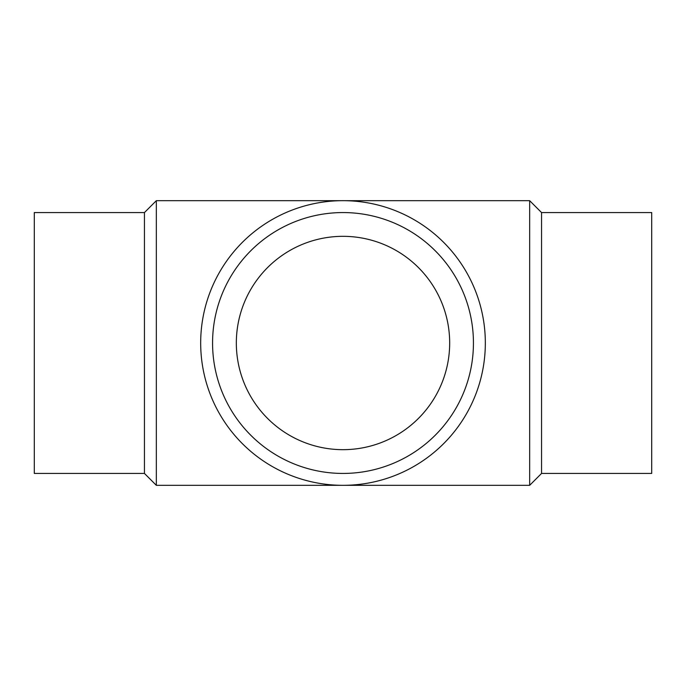 <?xml version="1.0" encoding="UTF-8"?>
<svg xmlns="http://www.w3.org/2000/svg" width="686" height="686" viewBox="0 0 686 686"><rect width="100%" height="100%" fill="white"/><g stroke="black" fill="none" stroke-linecap="round" stroke-linejoin="round"><path stroke-width="1.03" d="M529.669 200.681L529.669 485.319L156.331 485.319L156.331 200.681L529.669 200.681L541.554 212.566L541.554 473.434L529.669 485.319M200.681 343A142.319 142.319 0 0 1 414.164 219.743A142.319 142.319 0 0 1 414.164 466.257A142.319 142.319 0 0 1 200.681 343M212.566 343A130.434 130.434 0 0 1 408.221 230.042A130.434 130.434 0 0 1 408.221 455.958A130.434 130.434 0 0 1 212.566 343M236.336 343A106.664 106.664 0 0 1 396.337 250.622A106.664 106.664 0 0 1 396.337 435.378A106.664 106.664 0 0 1 236.336 343M541.554 212.566L651.7 212.566L651.7 473.434L541.554 473.434M156.331 200.681L144.446 212.566L144.446 473.434L156.331 485.319M144.446 212.566L34.3 212.566L34.3 473.434L144.446 473.434"/></g></svg>
